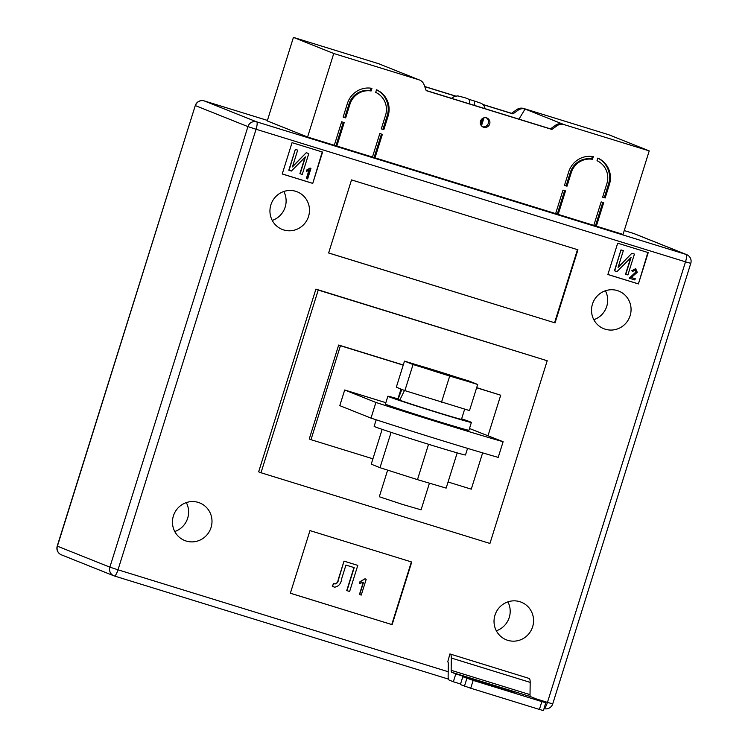 <?xml version="1.0" encoding="UTF-8"?>
<svg xmlns="http://www.w3.org/2000/svg" width="748" height="748" viewBox="0 0 748 748"><rect width="100%" height="100%" fill="white"/><g stroke="black" fill="none" stroke-linecap="round" stroke-linejoin="round"><path stroke-width="1.12" d="M482.6 126.795A4.927 4.787 111.8 0 0 486.209 117.763M480.534 121.148A4.927 4.787 111.8 0 0 483.283 127.132A4.927 4.787 111.8 0 0 489.688 123.981A4.927 4.787 111.8 0 0 486.939 117.988A4.927 4.787 111.8 0 0 480.534 121.148M606.88 183.625L602.626 197.201L605.169 197.986L609.424 184.41A21.888 21.299 111.8 0 0 597.858 158.09L597.035 160.717A19.149 18.635 111.8 0 1 606.88 183.625M347.381 103.514L343.126 117.09L345.67 117.875L349.924 104.299A19.149 18.635 -68.2 0 1 371.12 90.975L371.943 88.348A21.888 21.299 -68.2 0 0 347.381 103.514M376.524 89.76L375.702 92.387A19.149 18.635 -68.2 0 1 385.547 115.295L381.293 128.871L383.836 129.656L388.09 116.08A21.888 21.299 -68.2 0 0 376.524 89.76M593.286 156.678L592.463 159.305A19.149 18.635 111.8 0 0 571.266 172.629L567.012 186.205L564.469 185.42L568.714 171.844A21.888 21.299 111.8 0 1 593.286 156.678M601.158 201.895L603.701 202.68L596.334 226.167L623.047 234.414L649.227 150.9L563.992 124.589A8.209 7.985 111.8 0 0 557.026 125.758L551.874 129.432L426.201 90.639L424.06 84.702A8.209 7.985 -68.2 0 0 418.983 79.821L333.758 53.51L307.587 137.024L334.3 145.271L341.658 121.784L344.202 122.569L336.843 146.056L372.457 157.052L379.816 133.565L382.359 134.35L375 157.837L555.633 213.601L562.992 190.114L565.535 190.899L558.176 214.386L593.79 225.382L601.158 201.895M593.819 225.307L596.334 226.167M555.652 213.526L558.176 214.386M372.476 156.987L375 157.837M334.319 145.206L336.843 146.056M378.656 63.711L380.059 64.272A8.209 7.985 -68.2 0 1 380.657 64.478L379.255 63.917A8.209 7.985 -68.2 0 0 378.656 63.711L293.431 37.4L267.26 120.914L307.587 137.024M649.227 150.9L608.9 134.79L523.675 108.479A8.209 7.985 111.8 0 0 516.7 109.638L511.548 113.322L482.956 104.496M455.626 96.062L424.714 86.516M380.059 64.272L417.58 79.26A8.209 7.985 -68.2 0 1 418.169 79.475L419.572 80.027M518.981 119.156L525.077 109.04L562.59 124.028A8.209 7.985 111.8 0 0 555.624 125.197L550.472 128.871L551.874 129.432M293.431 37.4L333.758 53.51M523.675 108.479L525.077 109.04A8.209 7.985 111.8 0 0 518.102 110.199L512.95 113.883L511.548 113.322M512.95 113.883L483.133 104.673M455.392 96.109L424.761 86.656M380.657 64.478A8.209 7.985 -68.2 0 1 381.228 64.739M550.472 128.871L426.145 90.489M451.483 98.315L454.588 96.352L457.851 95.894L465.004 97.726L469.295 99.437L469.622 103.916M474.709 105.487L474.382 101.008L469.379 99.484M481.469 125.832L483.975 117.819L481.441 125.804M481.375 125.729L483.844 117.857M481.282 125.608L483.694 117.904M481.132 125.402L483.46 117.988M480.983 125.159L483.199 118.1M480.777 124.776L482.806 118.306M480.59 124.327L482.395 118.567M480.384 123.579L481.805 119.063M480.3 122.504L481.114 119.904M371.008 88.189L370.251 90.62L371.12 90.975M343.154 117.015L344.8 117.52L349.054 103.953A19.149 18.635 -68.2 0 1 370.251 90.62M344.8 117.52L345.67 117.875M376.506 89.816A21.888 21.299 -68.2 0 1 387.212 115.734L382.957 129.301L383.836 129.656M381.312 128.796L382.957 129.301M381.461 134.07L374.122 157.491M343.304 122.289L335.964 145.71M564.637 190.618L557.297 214.04M592.341 156.519L591.584 158.95L592.463 159.305M591.584 158.95A19.149 18.635 111.8 0 0 570.387 172.283L566.133 185.85L567.012 186.205M564.488 185.345L566.133 185.85M602.645 197.126L604.29 197.631L608.545 184.064A21.888 21.299 111.8 0 0 597.848 158.146M604.29 197.631L605.169 197.986M602.795 202.399L595.464 225.821M532.623 626.815A20.243 19.7 -68.2 0 1 506.284 639.802A20.243 19.7 -68.2 0 1 494.97 615.193A20.243 19.7 -68.2 0 1 521.309 602.205A20.243 19.7 -68.2 0 1 532.623 626.815M507.892 601.869A20.243 19.7 -68.2 0 1 509.248 617.474A20.243 19.7 -68.2 0 1 496.335 630.788M211.048 527.536A20.243 19.7 -68.2 0 1 184.719 540.524A20.243 19.7 -68.2 0 1 173.396 515.914A20.243 19.7 -68.2 0 1 199.735 502.927A20.243 19.7 -68.2 0 1 211.048 527.536M186.317 502.6A20.243 19.7 -68.2 0 1 187.673 518.196A20.243 19.7 -68.2 0 1 174.761 531.519M308.541 216.443A20.243 19.7 -68.2 0 1 282.211 229.43A20.243 19.7 -68.2 0 1 270.888 204.821A20.243 19.7 -68.2 0 1 297.227 191.834A20.243 19.7 -68.2 0 1 308.541 216.443M283.81 191.497A20.243 19.7 -68.2 0 1 285.166 207.103A20.243 19.7 -68.2 0 1 272.253 220.417M630.115 315.712A20.243 19.7 -68.2 0 1 603.776 328.699A20.243 19.7 -68.2 0 1 592.463 304.09A20.243 19.7 -68.2 0 1 618.802 291.103A20.243 19.7 -68.2 0 1 630.115 315.712M605.384 290.776A20.243 19.7 -68.2 0 1 606.74 306.381A20.243 19.7 -68.2 0 1 593.828 319.695M392.12 624.655L290.355 593.239L309.981 530.603L411.746 562.019L392.12 624.655L290.364 593.211M292.047 142.653L322.575 152.078L312.757 183.4L282.23 173.975L292.047 142.653M315.899 289.13L258.649 471.82L260.987 472.755L318.237 290.065L315.899 289.13L547.209 360.751L489.949 543.441L260.987 472.755M648.217 252.609L638.399 283.931L607.872 274.507L617.689 243.184L648.217 252.609M555.044 322.884L328.624 252.983L351.523 179.903L577.942 249.804L555.044 322.884L328.634 252.946M449.903 653.939L529.06 678.408L449.903 653.939L447.743 661.887A8.209 1.879 -72.8 0 1 448.304 663.878L448.136 676.145A16.409 3.768 107.2 0 0 449.258 680.119L453.353 681.755L455.803 673.92L451.717 672.284L530.584 696.631L545.778 702.709L543.45 710.6L539.402 709.431L541.861 701.605L545.909 702.774M476.644 387.782L500.711 395.215L488.023 435.691M482.638 452.867L471.268 489.164L448.061 482.002M403.228 365.118L340.434 345.735L310.99 439.684L309.233 438.983L338.676 345.034L403.275 364.977M372.915 458.805L310.99 439.684M469.492 428.511L503.114 441.722L498.205 457.383A98.474 1.776 -162.6 0 1 370.999 418.113L339.788 405.64L344.697 389.989L385.846 402.686M547.209 360.751L318.237 290.065M476.691 387.642L500.711 395.215M340.434 345.735L338.676 345.034M344.697 389.989L375.907 402.452A98.474 1.776 -162.6 0 0 503.114 441.722M370.999 418.113L375.907 402.452M647.861 252.497L638.399 283.931M638.053 283.791L607.881 274.469M629.461 278.293L636.221 271.963L635.23 269.663L632.939 271.337L631.929 270.879L635.613 268.597L637.277 272.319L631.293 277.517L635.258 278.742L634.874 279.967L629.227 278.2L635.987 271.87L634.996 269.57M632.939 271.337L631.695 270.785L635.781 268.654M625.786 274.292L631.06 257.452L616.997 271.58L614.445 270.776L620.99 249.897L623.336 250.645L618.072 267.457L631.873 253.254L634.435 254.068L627.899 274.946L625.552 274.198L630.676 257.836M618.222 266.971L631.873 253.254M322.22 151.966L312.757 183.4M312.412 183.26L282.239 173.938M306.587 178.613L309.186 170.348L306.558 171.32L306.942 170.105L310.962 168.365L307.643 178.94L306.353 178.52L308.859 170.544M306.558 171.32L306.708 170.011L310.046 168.066L310.962 168.365M300.135 173.76L305.418 156.921L291.355 171.049L288.803 170.245L295.348 149.366L297.695 150.114L292.431 166.926L306.231 152.723L308.793 153.536L302.257 174.415L299.901 173.667L305.034 157.304M292.58 166.439L306.231 152.723M577.465 249.654L554.577 322.697M411.381 561.907L391.765 624.515M359.666 594.585L363.547 582.178L359.377 583.552L359.956 581.72L364.959 578.802L366.221 579.214L361.247 595.081L359.433 594.492L363.219 582.383M346.979 590.668L354.197 567.62L345.941 565.077L341.743 578.475C341.135 583.571 338.741 586.488 334.552 587.208L332.439 586.18L333.879 583.281L334.739 583.898C336.778 583.496 337.956 582.019 338.264 579.466L344.015 561.112L357.796 565.385L349.615 591.49L346.745 590.574L353.954 567.545M333.917 586.974L334.552 587.208M334.319 587.115L332.206 586.086L333.879 583.281M289.037 170.338L295.348 149.366M306.465 152.816L308.793 153.536M295.582 149.46L297.695 150.114M614.678 270.87L620.99 249.897M632.107 253.348L634.435 254.068M621.223 249.991L623.336 250.645M631.293 277.517L635.258 278.742M334.824 583.936L334.973 583.992C337.011 583.59 338.19 582.112 338.498 579.56L338.264 579.466M338.498 579.56L344.015 561.112M344.248 561.206L357.796 565.385M359.61 583.646L360.19 581.813L364.959 578.802M365.192 578.896L366.221 579.214M450.193 654.061A16.409 3.768 107.2 0 1 451.315 658.034L451.156 670.302A8.209 1.879 -72.8 0 0 451.717 672.284M529.06 678.408A16.409 3.768 107.2 0 1 530.182 682.382L530.023 694.649A8.209 1.879 -72.8 0 0 530.584 696.631M470.716 688.225L460.366 684.551L462.816 676.725L473.166 680.4L470.716 688.225L539.402 709.431M460.544 683.971L453.353 681.755M473.166 680.4L541.861 701.605M462.816 676.725L514.157 692.33L455.803 673.92M467.565 448.37L465.499 454.962A47.872 0.86 -162.6 0 1 424.836 443.125A47.872 0.86 -162.6 0 1 375.29 426.902A47.872 0.86 -162.6 0 1 374.14 426.332L376.188 419.796M382.144 429.361L371.232 464.181L380.003 467.687L417.468 479.646L446.154 488.107L457.196 452.877M380.003 467.687L391.082 432.353M417.468 479.646L428.548 444.275M461.628 418.824A43.767 0.785 -162.6 0 1 470.333 421.9A43.767 0.785 -162.6 0 1 471.399 422.424A43.767 0.785 -162.6 0 1 434.214 411.596A43.767 0.785 -162.6 0 1 388.923 396.767A43.767 0.785 -162.6 0 1 387.866 396.244A43.767 0.785 -162.6 0 1 397.936 398.862M471.399 422.424L468.94 430.25A43.767 0.785 -162.6 0 1 431.764 419.422A43.767 0.785 -162.6 0 1 386.473 404.593A43.767 0.785 -162.6 0 1 385.416 404.07L387.866 396.244M464.658 409.156L461.479 419.31A33.37 0.598 -162.6 0 1 435.14 411.681A33.37 0.598 -162.6 0 1 399.75 400.189L404.575 390.306M414.111 364.472A28.994 0.524 -162.6 0 1 413.41 364.126A28.994 0.524 -162.6 0 1 438.038 371.298A28.994 0.524 -162.6 0 1 468.052 381.115A28.994 0.524 -162.6 0 1 468.753 381.461A28.994 0.524 -162.6 0 1 444.125 374.29A28.994 0.524 -162.6 0 1 414.111 364.472M387.642 470.127L379.301 496.747L402.48 504.414L421.068 509.827L429.427 483.18M477.673 384.481L469.501 410.577L404.874 390.634L396.309 387.202L404.49 361.106L469.108 381.059L477.673 384.481L413.055 364.528L404.49 361.106M441.47 402.321L449.651 376.216M404.874 390.634L413.055 364.528M401.882 389.315L397.973 399.479A33.37 0.598 -162.6 0 1 397.786 399.357L401.003 389.082M397.973 399.479L399.815 400.049M417.58 79.26L418.983 79.821M562.59 124.028L563.992 124.589M518.102 110.199L516.7 109.638M555.624 125.197L557.026 125.758M465.004 97.726L469.295 99.437M474.382 101.008L481.759 103.505L484.124 105.973L485.209 108.731M349.054 103.953L349.924 104.299M387.212 115.734L388.09 116.08M570.387 172.283L571.266 172.629M608.545 184.064L609.424 184.41M536.466 698.987L547.452 702.372L685.505 261.828L256.068 129.254L118.006 569.798L448.202 671.732M204.167 100.887A7.115 7.115 0 0 0 195.284 105.552L57.4 546.18L109.872 567.152L247.934 126.608L195.452 105.636A7.115 6.919 -68.2 0 1 204.195 100.896A7.115 1.627 -72.8 0 0 204.167 100.887L267.419 120.409L204.195 100.896L256.676 121.859L686.112 254.442L633.64 233.47L624.253 230.571L633.612 233.46A7.115 1.627 -72.8 0 0 633.584 233.451A7.115 1.627 -72.8 0 1 633.64 233.47A7.115 6.919 -68.2 0 1 634.154 233.647L686.627 254.619A7.115 6.919 111.8 0 0 686.112 254.442A7.115 1.627 -72.8 0 1 685.505 261.828L690.778 263.352A7.115 7.115 0 0 0 686.627 254.619M114.388 575.988L448.491 679.128L114.416 575.997A7.115 1.627 -72.8 0 0 118.006 569.798L109.872 567.152A7.115 6.919 -68.2 0 0 113.846 575.801A7.115 7.115 0 0 0 114.388 575.988A7.115 1.627 -72.8 0 1 114.36 575.979A7.115 6.919 -68.2 0 1 113.846 575.801L61.373 554.829A7.115 6.919 111.8 0 1 57.4 546.18L57.222 546.096A7.115 7.115 0 0 0 61.373 554.829M256.676 121.859A7.115 6.919 111.8 0 0 247.934 126.608L256.068 129.254A7.115 1.627 -72.8 0 0 256.676 121.859M690.778 263.352L552.716 703.896L547.452 702.372A7.115 1.627 -72.8 0 1 544.095 708.562M451.156 670.302L530.023 694.649M451.315 658.034L530.182 682.382M464.452 686.187L466.911 678.361M494.802 686.599L494.989 686.019M634.154 233.647A7.115 7.115 0 0 0 633.612 233.46M544.067 708.637A7.115 7.115 0 0 0 552.716 703.896M195.284 105.552L57.222 546.096"/></g></svg>
